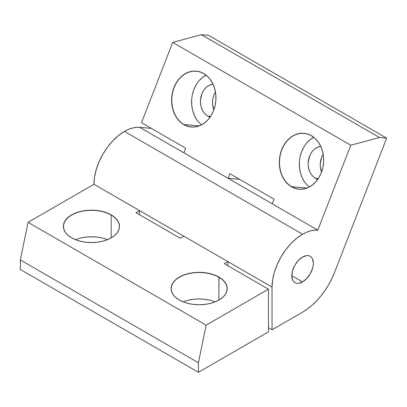 <?xml version="1.0" encoding="UTF-8"?>
<svg xmlns="http://www.w3.org/2000/svg" width="407" height="407" viewBox="0 0 407 407"><rect width="100%" height="100%" fill="white"/><g stroke="black" fill="none" stroke-linecap="round" stroke-linejoin="round"><path stroke-width="0.61" d="M183.898 152.828L139.733 127.335A43.162 24.919 120 0 0 124.476 131.42L302.559 234.239A43.162 24.919 -60 0 1 317.821 230.148L183.898 152.828L185.689 148.204L141.529 122.705L172.685 42.399L141.529 122.705L185.689 148.204L141.529 122.705L172.685 42.399L350.773 145.218L317.821 230.148L314.24 230.179L310.46 230.881L306.542 232.239L302.559 234.239L296.606 238.354L290.883 243.666L285.607 249.969L280.983 257.021L277.187 264.55L274.364 272.273L272.629 279.884L272.044 287.098L272.044 329.802L302.559 312.184L307.387 309.03L312.133 305.199L316.712 300.763L321.052 295.787L325.076 290.359L328.714 284.579L331.898 278.536L334.59 272.339L386.65 138.156L379.497 137.52L350.773 145.218L317.821 230.148L272.222 203.826L274.018 199.196L229.853 173.703L228.057 178.327L139.733 127.335L136.152 127.36L132.372 128.063L128.459 129.421L124.476 131.42L118.518 135.536L112.795 140.847L107.519 147.151L102.895 154.202L99.099 161.732L96.276 169.454L94.541 177.07L93.956 184.279L28.047 222.334L20.35 259.946L20.35 269.48L198.438 372.298L198.438 362.764L20.35 259.946L20.35 269.48L198.438 372.298L198.438 362.764L20.35 259.946L20.35 269.48L198.438 372.298L198.438 362.764L20.35 259.946L28.047 222.334L206.135 325.152L268.452 289.173L224.288 263.675L227.879 261.604L183.715 236.106L180.128 238.176L135.963 212.683L139.555 210.607L93.956 184.279L28.047 222.334L206.135 325.152L268.452 289.173L224.288 263.675L227.879 261.604L272.044 287.098L272.044 329.802L268.452 327.732L272.044 329.802L302.559 312.184A52.3 30.194 120 0 0 334.59 272.339L386.65 138.156L208.562 35.343L201.409 34.702L172.685 42.399L350.773 145.218L317.821 230.148L228.057 178.327L239.662 179.365L228.057 178.327L183.898 152.828L185.689 148.204L183.898 152.828L139.733 127.335A43.162 24.919 120 0 0 124.476 131.42A43.162 24.919 120 0 0 93.956 184.279L28.047 222.334L20.35 259.946M311.436 135.811A27.925 22.024 -84.9 0 0 281.812 149.857A27.925 22.024 -84.9 0 0 291.687 186.706L291.565 186.818A28.052 22.126 95.1 0 1 281.644 149.801A28.052 22.126 95.1 0 1 311.401 135.689L311.436 135.811A27.925 22.024 -84.9 0 0 304.044 133.445A27.925 22.024 -84.9 0 0 280.392 154.477A27.925 22.024 -84.9 0 0 291.687 186.706L295.624 188.558L299.913 189.255L304.258 188.873L308.496 187.429L312.469 184.976L316.015 181.619L319.007 177.472L321.321 172.705L322.873 167.496L323.606 162.052L323.489 156.573L322.522 151.277L320.752 146.362L318.238 142.018L315.084 138.416L311.401 135.689L307.341 133.944L303.057 133.252L298.707 133.633L294.47 135.078L290.501 137.525L286.95 140.888L283.964 145.034L281.644 149.801L280.092 155.006L279.36 160.455L279.477 165.934L280.443 171.23L282.214 176.145L284.727 180.489L287.886 184.091L291.565 186.818A28.052 22.126 -84.9 0 0 321.321 172.705A28.052 22.126 -84.9 0 0 311.401 135.689L311.436 135.811A27.925 22.024 95.1 0 1 322.731 168.045A27.925 22.024 95.1 0 1 299.079 189.077A27.925 22.024 95.1 0 1 291.687 186.706L291.565 186.818A28.052 22.126 95.1 0 1 281.644 149.801A28.052 22.126 95.1 0 1 311.401 135.689L311.436 135.811A27.925 22.024 95.1 0 1 321.311 172.66A27.925 22.024 95.1 0 1 291.687 186.706L306.771 188.054L291.687 186.706A27.925 22.024 -84.9 0 1 281.812 149.857A27.925 22.024 -84.9 0 1 311.436 135.811A27.925 22.024 95.1 0 1 321.311 172.66A27.925 22.024 95.1 0 1 291.687 186.706L306.771 188.054M306.919 142.76L310.449 139.413L313.69 137.327A27.925 22.024 -84.9 0 0 299.445 161.07A27.925 22.024 -84.9 0 0 309.254 186.961L307.85 185.765M323.148 154.253A16.758 13.217 -84.9 0 0 321.566 171.978L320.37 166.911L320.299 163.634L321.662 157.275L323.148 154.253A16.758 13.217 -84.9 0 0 321.566 171.978M318.284 178.551L315.461 178.302A16.758 13.217 95.1 0 0 317.77 179.304A16.758 13.217 95.1 0 1 315.461 178.302L318.284 178.551L315.461 178.302A16.758 13.217 95.1 0 1 308.42 160.297A16.758 13.217 95.1 0 1 320.711 146.372L317.195 147.395L314.825 148.86L312.703 150.865L310.917 153.342L309.534 156.191L308.17 162.556L308.241 165.827L308.816 168.991L309.875 171.927L311.375 174.517L313.263 176.674L315.461 178.302L317.887 179.339M203.719 73.621A27.925 22.024 -84.9 0 0 174.099 87.668A27.925 22.024 -84.9 0 0 183.974 124.522L183.852 124.628A28.052 22.126 95.1 0 1 173.931 87.612A28.052 22.126 95.1 0 1 203.688 73.499L203.719 73.621A27.925 22.024 -84.9 0 0 196.332 71.256A27.925 22.024 -84.9 0 0 172.68 92.287A27.925 22.024 -84.9 0 0 183.974 124.522L187.912 126.374L192.196 127.065L196.545 126.684L200.783 125.239L204.752 122.792L208.303 119.429L211.289 115.283L213.609 110.516L215.161 105.311L215.893 99.863L215.776 94.383L214.81 89.087L213.039 84.173L210.526 79.828L207.367 76.226L203.688 73.499L199.628 71.759L195.34 71.062L190.995 71.444L186.757 72.889L182.784 75.341L179.238 78.699L176.246 82.845L173.931 87.612L172.38 92.816L171.647 98.265L171.764 103.744L172.731 109.04L174.501 113.955L177.014 118.3L180.174 121.902L183.852 124.628A28.052 22.126 -84.9 0 0 213.609 110.516A28.052 22.126 -84.9 0 0 203.688 73.499L203.719 73.621A27.925 22.024 95.1 0 1 215.013 105.856A27.925 22.024 95.1 0 1 191.361 126.887A27.925 22.024 95.1 0 1 183.974 124.522L183.852 124.628A28.052 22.126 95.1 0 1 173.931 87.612A28.052 22.126 95.1 0 1 203.688 73.499L203.719 73.621A27.925 22.024 95.1 0 1 213.594 110.47A27.925 22.024 95.1 0 1 183.974 124.522L199.054 125.865L183.974 124.522A27.925 22.024 -84.9 0 1 174.099 87.668A27.925 22.024 -84.9 0 1 203.719 73.621A27.925 22.024 95.1 0 1 213.594 110.47A27.925 22.024 95.1 0 1 183.974 124.522L199.054 125.865M199.206 80.571L202.737 77.223L205.978 75.142A27.925 22.024 -84.9 0 0 191.733 98.881A27.925 22.024 -84.9 0 0 201.541 124.771L200.132 123.575M215.435 92.068A16.758 13.217 -84.9 0 0 213.853 109.788L212.652 104.721L212.581 101.45L213.019 98.194L213.95 95.085L215.435 92.068A16.758 13.217 -84.9 0 0 213.853 109.788M210.572 116.361L207.748 116.112A16.758 13.217 95.1 0 0 210.058 117.119A16.758 13.217 95.1 0 1 207.748 116.112L210.572 116.361L207.748 116.112A16.758 13.217 95.1 0 1 200.707 98.107A16.758 13.217 95.1 0 1 212.998 84.183L209.483 85.211L207.112 86.671L204.991 88.68L203.205 91.153L201.821 94.002L200.458 100.366L200.529 103.637L201.104 106.802L202.162 109.737L203.663 112.332L205.55 114.484L207.748 116.112L210.17 117.15M218.991 300.005A28.052 16.199 180 0 0 218.991 277.096A28.052 16.199 180 0 1 218.991 300.005A28.052 16.199 180 0 1 179.319 300.005A28.052 16.199 180 0 1 179.319 277.096A28.052 16.199 180 0 1 218.991 277.096L222.481 279.553L225.076 282.351L226.668 285.388L227.208 288.553L226.668 291.712L225.076 294.749L222.481 297.548L218.991 300.005A28.052 16.199 180 0 1 179.319 300.005L175.829 297.548L173.234 294.749L171.642 291.712L171.103 288.553L171.642 285.388L173.234 282.351L175.829 279.553L179.319 277.096L183.567 275.081L188.421 273.585L193.681 272.665L199.155 272.354L204.629 272.665L209.89 273.585L214.743 275.081L218.905 277.253A27.925 16.122 0 0 0 179.431 277.238A27.925 16.122 0 0 0 179.365 300.03A27.925 16.122 0 0 1 171.23 288.655A27.925 16.122 0 0 1 188.466 273.758A27.925 16.122 0 0 1 218.905 277.253L218.905 300.056L214.743 302.019L209.89 303.515L204.629 304.436L199.155 304.746L193.681 304.436L188.421 303.515L183.567 302.019L179.319 300.005A28.052 16.199 180 0 1 179.319 277.096A28.052 16.199 180 0 1 218.991 277.096L218.905 300.056L218.905 277.253A27.925 16.122 180 0 1 227.081 288.655A27.925 16.122 180 0 1 218.946 300.03A27.925 16.122 180 0 0 218.905 277.253A27.925 16.122 0 0 0 179.431 277.238A27.925 16.122 0 0 0 179.365 300.03M215.135 301.862A27.925 16.122 0 0 0 183.175 301.862A27.925 16.122 0 0 1 215.135 301.862M111.279 214.911L111.279 214.911A28.052 16.199 180 0 1 111.279 237.815A28.052 16.199 180 0 1 71.601 237.815A28.052 16.199 180 0 1 71.601 214.911A28.052 16.199 180 0 1 111.279 214.911A28.052 16.199 180 0 1 111.279 237.815A28.052 16.199 180 0 1 71.601 237.815L68.117 235.363L65.522 232.56L63.924 229.523L63.385 226.363L63.924 223.204L65.522 220.167L68.117 217.363L71.601 214.911L75.855 212.897L80.703 211.401L85.969 210.475L91.443 210.165L96.917 210.475L102.177 211.401L107.026 212.897L111.279 214.911L114.769 217.363L117.358 220.167L118.956 223.204L119.495 226.363L118.956 229.523L117.358 232.56L114.769 235.363L111.279 237.815L107.026 239.83L102.177 241.326L96.917 242.246L91.443 242.562L85.969 242.246L80.703 241.326L75.855 239.83L71.601 237.815A28.052 16.199 180 0 1 71.607 214.911A28.052 16.199 180 0 1 111.279 214.911L111.187 215.064A27.925 16.122 0 0 0 71.718 215.054A27.925 16.122 0 0 0 71.647 237.841A27.925 16.122 0 0 1 63.512 226.465A27.925 16.122 0 0 1 80.754 211.569A27.925 16.122 0 0 1 111.187 215.064L111.187 237.866L111.187 215.064A27.925 16.122 180 0 1 119.368 226.465A27.925 16.122 180 0 1 111.233 237.841A27.925 16.122 180 0 0 111.187 215.064A27.925 16.122 0 0 0 71.718 215.054A27.925 16.122 0 0 0 71.647 237.841M107.423 239.672A27.925 16.122 0 0 0 75.458 239.672A27.925 16.122 0 0 1 107.423 239.672L106.955 239.489M302.559 281.919A15.232 8.796 -60 0 1 291.788 275.697A15.232 8.796 -60 0 1 302.559 257.041A15.232 8.796 -60 0 1 313.334 263.263A15.232 8.796 -60 0 1 302.559 281.919L291.788 275.697L292.608 270.467L294.943 265.084L298.438 260.368L302.559 257.041A15.232 8.796 -60 0 1 310.18 256.288A15.232 8.796 -60 0 1 312.515 268.493A15.232 8.796 -60 0 1 302.559 281.919L298.438 283.348L296.576 283.277L294.943 282.672L293.605 281.563L292.608 279.985L291.788 275.697L302.559 281.919A15.232 8.796 -60 0 1 294.943 282.672A15.232 8.796 -60 0 1 292.608 270.467A15.232 8.796 -60 0 1 302.559 257.041L306.685 255.606L308.547 255.682L310.18 256.288L311.518 257.397L312.515 258.974L313.334 263.263L313.125 265.807L312.515 268.493L310.18 273.875L306.685 278.592L302.559 281.919L291.788 275.697M151.338 128.368L139.733 127.335M28.047 222.334L206.135 325.152L268.452 289.173L268.452 331.878L198.438 372.298L268.452 331.878L268.452 289.173L224.288 263.675L227.879 261.604L183.715 236.106L180.128 238.176L135.963 212.683L139.555 210.607L183.715 236.106L180.128 238.176L135.963 212.683L139.555 210.607L93.956 184.279A43.162 24.919 120 0 1 124.476 131.42L302.559 234.239A43.162 24.919 120 0 0 272.044 287.098L272.044 329.802L302.559 312.184A52.3 30.194 120 0 0 334.59 272.339L386.65 138.156L208.562 35.343L201.409 34.702L172.685 42.399L350.773 145.218L379.497 137.52L201.409 34.702L172.685 42.399M206.135 325.152L198.438 362.764M386.65 138.156L379.497 137.52L201.409 34.702L208.562 35.343L386.65 138.156L379.497 137.52L350.773 145.218M80.754 237.998L85.994 237.083L91.443 236.772L96.891 237.083L102.126 237.998M188.466 300.188L193.707 299.272L199.155 298.962L204.604 299.272L209.844 300.188M214.672 301.679L215.14 301.862M196.993 119.989L194.49 115.669L192.725 110.775L191.763 105.499L191.646 100.046M192.374 94.622L193.92 89.443L196.23 84.697M304.706 182.178L302.203 177.854L300.437 172.965L299.481 167.689L299.364 162.235M300.091 156.812L301.638 151.628L303.943 146.881M139.555 214.754L139.555 210.607L139.555 214.754L139.555 210.607L272.044 287.098A43.162 24.919 120 0 1 302.559 234.239A43.162 24.919 -60 0 1 317.821 230.148M227.879 265.751L227.879 261.604L227.879 265.751L227.879 261.604L272.044 287.098M272.222 203.826L274.018 199.196L229.853 173.703L228.057 178.327L272.222 203.826L274.018 199.196L229.853 173.703L228.057 178.327L239.662 179.365M124.476 131.42L302.559 234.239M313.69 137.327A27.925 22.024 -84.9 0 0 299.445 161.07A27.925 22.024 -84.9 0 0 309.254 186.961M315.461 178.302A16.758 13.217 95.1 0 1 308.42 160.297A16.758 13.217 95.1 0 1 320.711 146.372M205.978 75.142A27.925 22.024 -84.9 0 0 191.733 98.881A27.925 22.024 -84.9 0 0 201.541 124.771M207.748 116.112A16.758 13.217 95.1 0 1 200.707 98.107A16.758 13.217 95.1 0 1 212.998 84.183M218.991 277.096L218.905 277.253A27.925 16.122 180 0 1 218.946 300.03M111.233 237.841A27.925 16.122 180 0 0 111.187 215.064L111.187 237.866M272.044 329.802L268.452 327.732M268.452 289.173L268.452 331.878L198.438 372.298M183.715 236.106L93.956 184.279M291.565 186.818A28.052 22.126 -84.9 0 0 321.321 172.705A28.052 22.126 -84.9 0 0 311.401 135.689M183.852 124.628A28.052 22.126 -84.9 0 0 213.609 110.516A28.052 22.126 -84.9 0 0 203.688 73.499M379.497 137.52L201.409 34.702"/></g></svg>
